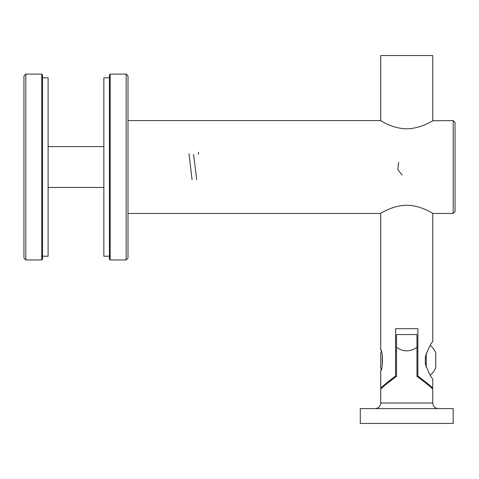<?xml version="1.0" encoding="UTF-8"?>
<svg xmlns="http://www.w3.org/2000/svg" width="479" height="479" viewBox="0 0 479 479"><rect width="100%" height="100%" fill="white"/><g stroke="black" fill="none" stroke-linecap="round" stroke-linejoin="round"><path stroke-width="0.72" d="M110.17 259.941L109.428 259.199L109.428 74.862L110.17 74.119L110.17 259.941L126.151 259.941L126.151 74.119L110.17 74.119M126.151 74.119L128.007 75.981L128.007 258.079L126.151 259.941M453.194 120.576L455.05 122.432L455.05 211.628L453.194 213.484L453.194 120.576L432.753 120.786L432.753 55.54L380.721 55.54L380.721 120.786L380.35 120.576C380.308 120.247 392.253 128.689 406.677 128.797C421.137 128.737 433.178 120.241 433.124 120.576M432.753 341.701L432.753 213.275L433.124 213.484C433.172 213.82 421.209 205.365 406.791 205.263C392.307 205.329 380.278 213.832 380.35 213.484L128.007 213.484M41.787 259.941L41.787 74.119L25.806 74.119L25.806 259.941L41.787 259.941L42.529 259.199L42.529 74.862L41.787 74.119M25.806 259.941L23.95 258.079L23.95 75.981L25.806 74.119M391.223 379.188L383.362 385.799M382.326 386.715L381.062 387.846M381.033 387.87L380.721 388.158L381.757 388.158M396.516 347.329L396.516 376.32C387.092 383.416 381.829 387.667 380.721 389.086C381.757 387.727 387.026 383.469 396.516 376.32L395.588 376.931L395.588 375.997C386.685 382.841 381.733 386.894 380.721 388.158C381.685 386.936 386.637 382.883 395.588 375.997L395.588 328.696L417.886 328.696L417.886 375.997C426.807 382.859 431.759 386.906 432.753 388.158C431.777 386.924 426.825 382.871 417.886 375.997L417.886 376.931L416.958 376.32C426.382 383.416 431.651 387.667 432.753 389.086C431.717 387.727 426.448 383.469 416.958 376.32L416.958 347.329C410.126 352.005 403.312 352.005 396.516 347.329L396.516 334.564L416.958 334.564L416.958 347.329M380.721 213.275L380.721 350.065C382.972 349.425 382.978 371.129 380.721 370.501L381.368 368.722L380.721 368.082L380.721 352.484L381.368 351.837M380.967 350.7L380.799 350.263M425.316 363.998C428.861 373.117 431.339 378.069 432.753 378.865C431.357 378.099 428.879 373.147 425.316 363.998L425.316 356.568C428.861 347.449 431.339 342.497 432.753 341.701C431.357 342.461 428.879 347.419 425.316 356.568L425.316 363.998M401.252 349.844L403.941 350.694M360.28 423.46L360.28 408.593L453.194 408.593L453.194 423.46L360.28 423.46M109.428 256.223L103.853 256.223L103.853 77.838L109.428 77.838M42.529 256.223L48.104 256.223L48.104 77.838L42.529 77.838M48.104 187.469L103.853 187.469M435.722 353.843L435.722 354.705M430.298 345.329A19.741 19.741 0 0 1 435.722 352.915L435.722 367.65A19.741 19.741 0 0 1 430.298 375.237M426.25 353.268L426.25 367.297M395.588 350.993L396.516 350.993M416.958 350.993L417.886 350.993M382.218 354.903L382.218 365.663M198.617 152.166L198.21 154.394M196.707 179.667L193.564 154.394M192.061 179.667L188.989 153.687M402.091 175.075L397.762 169.434L398.69 162.387M380.721 389.086L380.721 403.019L432.753 403.019L432.753 389.086M380.35 120.576L128.007 120.576M453.194 213.484L433.124 213.484M431.717 388.158L432.753 388.158L432.753 378.865M380.721 388.158L380.721 370.501M380.721 403.019C380.392 406.408 378.536 408.264 375.147 408.593M432.753 403.019C433.082 406.408 434.938 408.264 438.327 408.593M48.104 146.592L103.853 146.592M395.588 369.572L396.516 369.572M416.958 369.572L417.886 369.572"/></g></svg>

